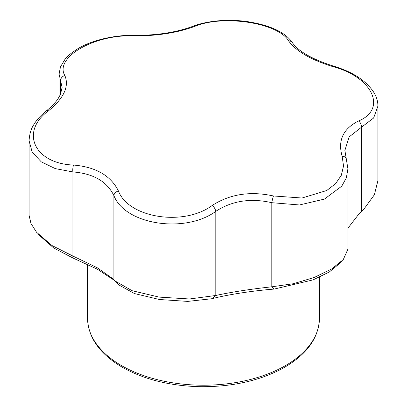 <?xml version="1.0" encoding="UTF-8"?>
<svg xmlns="http://www.w3.org/2000/svg" width="407" height="407" viewBox="0 0 407 407"><rect width="100%" height="100%" fill="white"/><g stroke="black" fill="none" stroke-linecap="round" stroke-linejoin="round"><path stroke-width="0.61" d="M347.919 228.215L359.213 213.594L361.401 211.416L358.114 214.738M340.227 262.998L329.283 271.988L313.11 279.879L274.094 289.092C252.905 290.725 227.594 294.637 211.935 298.713L187.688 301.404L159.417 299.506L134.478 293.569L119.058 285.058L115.069 281.023M114.57 280.474L97.253 269.169L72.792 257.952L53.612 247.909L38.955 235.007M346.265 158.644A5.352 3.816 161.9 0 0 342.16 156.313C337.612 140.552 343.081 128.765 358.567 120.96A5.352 3.592 65 0 1 361.401 127.294L349.165 136.874L344.882 150.442L347.919 168.798L346.357 177.844L341.758 186.162L324.435 199.089L299.466 204.965L271.8 202.696C250.671 197.878 232.005 200.768 215.802 211.355A5.352 2.523 -124.2 0 0 212.235 205.443C229.955 194.073 250.366 190.914 273.468 195.971L302.014 198.016L326.719 190.522L335.577 183.689L341.305 175.325L343.533 165.995L342.16 156.313M377.925 106.054L373.636 117.994L361.401 127.294L361.401 211.416L364.25 208.674L374.369 194.78L377.925 180.611L377.925 106.054C377.91 100.85 376.231 95.823 372.888 90.97C364.957 79.94 351.999 71.708 334.015 66.275C312.449 59.397 298.585 51.547 292.435 42.72C285.276 32.158 269.978 25.081 246.54 21.485C236.543 20.172 226.643 19.994 216.834 20.95C205.362 22.192 198.29 24.242 192.908 26.302C176.053 32.494 156.461 35.511 134.122 35.353C115.888 34.788 91.855 39.972 77.666 48.84C71.001 53.164 66.789 56.634 65.034 59.244L60.46 66.901L59.081 74.13L60.602 80.759L60.602 94.063M358.567 120.96C387.362 109.107 372.578 77.244 333.425 66.784A5.352 0.88 -73.6 0 1 334.015 66.275M333.425 66.784C311.162 59.961 296.22 51.333 288.599 40.904C278.383 22.863 223.199 14.321 194.765 26.389C177.045 32.891 156.634 36.05 133.532 35.862C94.521 34.229 54.116 57.55 64.84 75.524C69.388 86.411 63.919 98.199 48.433 110.872C19.638 131.837 34.422 163.7 73.575 165.049C95.838 167.002 110.78 175.631 118.401 190.929C128.617 218.086 183.801 226.628 212.235 205.443M274.094 289.092L271.8 286.818L293.289 283.725L314.077 277.533L331.517 269.063L343.259 259.63L347.914 249.17L347.919 168.819M64.84 75.524A5.352 4.635 154.2 0 0 60.602 80.759L62.118 87.383L60.399 94.526L58.13 98.586C56.787 100.666 53.724 104.94 46.22 110.979A5.352 2.773 51.8 0 1 48.433 110.872M72.792 257.952L72.904 256.049L97.482 267.887L113.044 278.861L115.079 281.008L132.122 290.715L159.137 297.105L189.535 298.977L215.802 295.477C232.021 291.992 250.687 289.107 271.8 286.818L271.8 202.696A5.352 0.539 -76.4 0 1 273.468 195.971M29.075 215.262L30.973 223.504L36.554 232.255L51.913 245.487L72.904 256.049L72.904 171.927L55.311 168.63L41.26 161.844L32.204 152.213L29.075 140.71L29.075 215.262M211.935 298.713L215.802 295.477L215.802 211.355C184.885 233.933 125.025 224.669 113.894 195.594A5.352 3.724 -24.3 0 1 118.401 190.929M113.894 279.716L113.894 195.594C106.929 181.41 93.264 173.524 72.904 171.927A5.352 1.699 -86.2 0 1 73.575 165.049M133.532 35.862A5.352 1.358 -89 0 1 134.122 35.353M194.765 26.389A5.352 3.342 -111 0 0 192.908 26.302M288.599 40.904A5.352 4.543 -34 0 1 292.435 42.72M121.515 365.603A115.944 66.941 0 0 0 247.868 380.113A115.944 66.941 0 0 0 319.444 318.269C318.783 338.67 305.993 355.667 281.084 369.261C257.433 381.4 229.884 387.199 198.433 386.65C168.941 385.694 143.549 379.222 122.253 367.236C99.664 353.846 88.1 337.52 87.556 318.269A115.944 66.941 0 0 0 121.515 365.603M87.556 264.26L87.556 318.269M319.444 277.203L319.444 318.269M341.631 261.375L339.972 263.298M38.421 234.371L39.423 235.556M361.533 211.467L364.265 208.689M59.081 97.054L59.081 74.13M46.22 110.979C38.802 116.957 35.338 121.978 33.649 124.944C31.034 128.841 29.513 134.096 29.075 140.705"/></g></svg>
